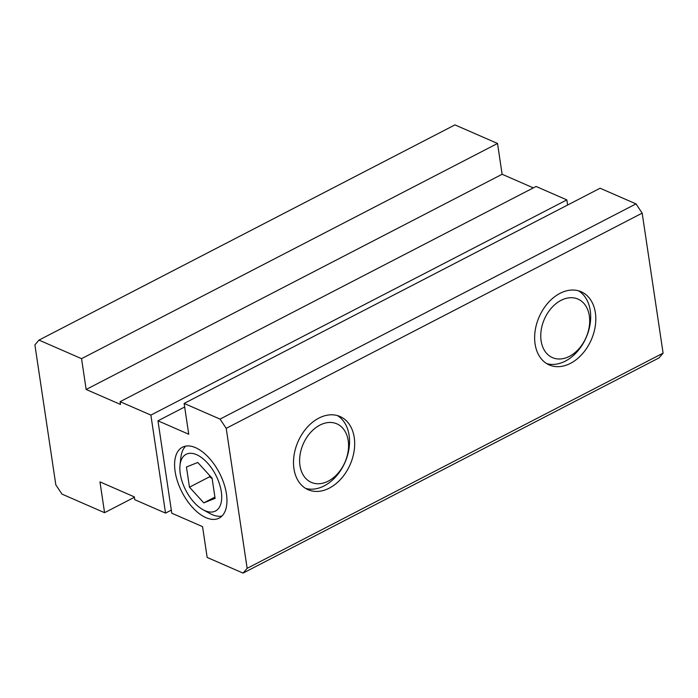 <?xml version="1.0" encoding="UTF-8"?>
<svg xmlns="http://www.w3.org/2000/svg" width="698" height="698" viewBox="0 0 698 698"><rect width="100%" height="100%" fill="white"/><g stroke="black" fill="none" stroke-linecap="round" stroke-linejoin="round"><path stroke-width="1.05" d="M578.546 290.822A39.917 28.47 -66.4 0 1 589.827 325.757A39.917 28.47 -66.4 0 1 565.328 361.119A39.917 28.47 -66.4 0 1 546.778 363.649M569.411 356.355A31.934 22.781 113.6 0 0 589.339 315.88A31.934 22.781 113.6 0 0 561.044 300.349A31.934 22.781 113.6 0 0 541.116 340.833A31.934 22.781 113.6 0 0 569.411 356.355M570.458 363.361A39.917 28.47 -66.4 0 1 549.265 364.949A39.917 28.47 -66.4 0 1 535.174 330.608A39.917 28.47 -66.4 0 1 559.997 293.352A39.917 28.47 -66.4 0 1 581.19 291.764A39.917 28.47 -66.4 0 1 595.272 326.106A39.917 28.47 -66.4 0 1 570.458 363.361M337.413 415.58A39.917 28.47 -66.4 0 1 348.695 450.515A39.917 28.47 -66.4 0 1 324.195 485.878A39.917 28.47 -66.4 0 1 305.637 488.408M328.278 481.114A31.934 22.781 113.6 0 0 348.206 440.639A31.934 22.781 113.6 0 0 319.902 425.108A31.934 22.781 113.6 0 0 299.974 465.592A31.934 22.781 113.6 0 0 328.278 481.114M329.325 488.12A39.917 28.47 -66.4 0 1 308.123 489.708A39.917 28.47 -66.4 0 1 294.041 455.366A39.917 28.47 -66.4 0 1 318.855 418.111A39.917 28.47 -66.4 0 1 340.057 416.523A39.917 28.47 -66.4 0 1 354.139 450.864A39.917 28.47 -66.4 0 1 329.325 488.12M203.048 509.732A31.934 16.813 -117.4 0 0 204.959 510.674A31.934 16.813 -117.4 0 0 221.292 491.628A31.934 16.813 -117.4 0 0 196.592 454.677A31.934 16.813 -117.4 0 0 180.005 465.191A31.934 16.813 -117.4 0 0 203.048 509.732L209.644 513.379A39.917 21.019 -117.4 0 0 212.035 514.557A39.917 21.019 -117.4 0 0 221.894 516.11M195.545 447.671A39.917 21.019 62.6 0 1 223.884 483.47A39.917 21.019 62.6 0 1 219.12 518.134A39.917 21.019 62.6 0 1 206.006 517.68A39.917 21.019 62.6 0 1 177.667 481.882A39.917 21.019 62.6 0 1 182.431 447.217A39.917 21.019 62.6 0 1 195.545 447.671M185.685 446.127A39.917 21.019 -117.4 0 0 180.834 457.705L180.005 465.191M81.553 358.676L86.159 389.475L120.527 404.474L120.108 401.673L150.881 415.101L165.531 513.109L134.749 499.681L134.33 496.88L99.971 481.882L104.569 512.69L62 494.114L55.823 484.874L34.9 344.864L38.983 340.101L81.553 358.676L497.517 143.465L454.939 124.89L38.983 340.101M212.148 478.619L209.566 476.786L209.67 475.53M220.044 419.097L226.213 428.336L247.144 568.346L243.061 573.11L207.158 557.44L202.551 526.641L171.778 513.213L157.966 420.807L188.739 434.235L184.141 403.435L220.044 419.097L636 203.886L600.097 188.224L184.141 403.435M203.79 502.874L189.472 487.187L186.453 466.988L197.761 462.477L212.079 478.165L215.097 498.363L203.79 502.874L214.914 497.116M189.472 487.187L209.566 476.786M243.061 573.11L659.017 357.899L663.1 353.136L642.177 213.126L636 203.886M157.966 420.807L184.673 406.995M247.144 568.346L663.1 353.136M226.213 428.336L642.177 213.126M104.569 512.69L134.391 497.264M165.531 513.109L171.315 510.116M567.605 205.029L566.837 199.89L536.064 186.462L120.108 401.673M150.881 415.101L566.837 199.89M533.316 187.884L502.115 174.264L497.517 143.465M86.159 389.475L502.115 174.264"/></g></svg>
